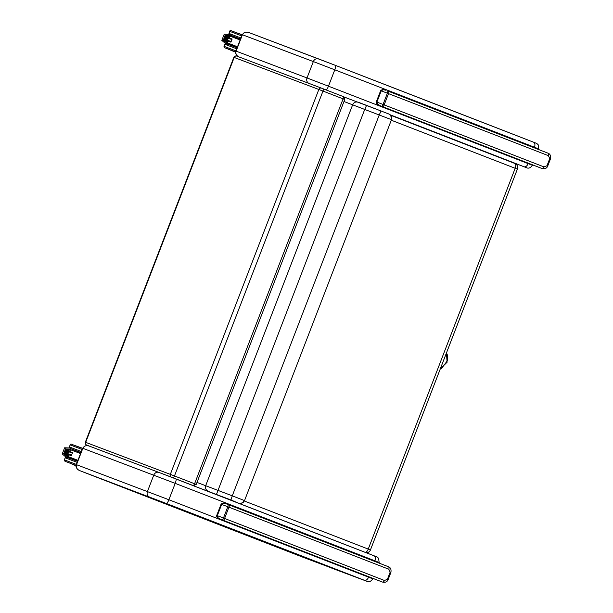 <?xml version="1.0" encoding="UTF-8"?>
<svg xmlns="http://www.w3.org/2000/svg" width="613" height="613" viewBox="0 0 613 613"><rect width="100%" height="100%" fill="white"/><g stroke="black" fill="none" stroke-linecap="round" stroke-linejoin="round"><path stroke-width="0.92" d="M79.468 470.531L79.498 470.546C76.84 469.236 75.836 467.282 76.518 464.692L76.288 464.6C75.552 465.911 76.02 467.527 77.69 469.443L79.514 470.554L166.414 503.518A4.391 0.95 -68.9 0 0 168.881 499.748L76.518 464.692L82.839 448.31C84.065 445.95 86.104 445.168 88.962 445.973L158.905 472.424A4.391 3.893 110.7 0 0 153.756 475.136L147.434 491.511A4.391 3.893 110.7 0 0 149.48 497.013M304.132 557.692L79.514 470.554L335.188 569.439A4.391 3.893 -69.3 0 1 335.188 569.439A4.391 3.893 -69.3 0 0 335.242 569.462M242.426 510.077L242.656 509.48L253.652 513.74L253.422 514.33M253.652 513.74A529.961 1.847 21.1 0 1 297.458 530.72L306.768 534.337L306.538 534.919M306.768 534.337A529.961 1.847 -158.9 0 1 360.16 555.072L368.007 558.129L367.785 558.704M297.458 530.72L297.228 531.31M291.298 546.681L291.137 547.102A529.961 1.847 -158.9 0 0 247.33 530.115L236.342 525.854A529.961 1.847 -158.9 0 0 168.881 499.748L175.203 483.366A4.391 0.95 -68.9 0 0 175.9 478.952A4.391 0.95 -68.9 0 0 175.893 478.945L158.966 472.447A4.391 3.893 110.7 0 0 158.936 472.439L88.962 445.973C88.425 446.287 90.762 445.406 85.084 445.873L82.609 448.226L76.288 464.6M300.608 550.29L300.447 550.712L291.137 547.102M247.491 529.693L247.33 530.115M236.503 525.433L236.342 525.854M368.735 576.756L368.566 577.178A529.961 1.847 -158.9 0 0 361.693 574.504L353.839 571.454A529.961 1.847 -158.9 0 0 300.447 550.712M238.733 56.84C236.304 55.454 235.423 53.553 236.097 51.132L235.867 51.048C235.131 52.358 235.599 53.967 237.262 55.89L239.085 56.986M335.48 65.392L533.517 142.185A4.391 2.72 111.3 0 1 533.517 142.185A525.571 1.831 -158.9 0 0 335.48 65.392A4.391 0.95 -68.9 0 0 335.472 65.392L318.515 58.879A4.391 3.893 110.7 0 0 318.515 58.879A4.391 3.893 110.7 0 0 313.335 61.576L334.782 69.813A4.391 0.95 -68.9 0 0 335.48 65.392L248.541 32.412C248.004 32.727 250.342 31.853 244.664 32.32L242.189 34.665L313.335 61.576L307.013 77.958L236.097 51.132L242.419 34.757C243.645 32.389 245.683 31.608 248.541 32.412L318.484 58.871M402.005 96.517L402.235 95.919L413.231 100.18L413.001 100.777M413.231 100.18A529.961 1.847 21.1 0 1 457.037 117.167L466.34 120.776L466.118 121.366M466.34 120.776A529.961 1.847 -158.9 0 1 519.74 141.519L527.586 144.568L527.364 145.151M457.037 117.167L456.808 117.75M450.877 133.121L450.716 133.542A529.961 1.847 -158.9 0 0 406.909 116.562L395.914 112.302A529.961 1.847 -158.9 0 0 328.461 86.188L307.013 77.958A4.391 3.893 110.7 0 0 308.776 83.33M460.187 136.73L460.026 137.151L450.716 133.542M407.07 116.141L406.909 116.562M396.082 111.88L395.914 112.302M528.314 163.196L528.145 163.625A529.961 1.847 -158.9 0 0 521.265 160.943L513.418 157.893A529.961 1.847 -158.9 0 0 460.026 137.151M238.718 503.265L230.963 499.97L232.273 495.825L244.518 500.599C242.265 503.12 240.564 504.001 239.422 503.235L242.242 502.974L244.518 500.599L391.5 119.681L343.977 101.505M238.924 503.074L239.422 503.235M196.995 482.416L232.273 495.825L379.255 114.907L381.064 110.984L389.017 114.087C391.362 115.275 392.19 117.137 391.5 119.681L244.518 500.599M230.963 499.97L196.666 486.983M208.152 491.197C205.83 490.009 205.01 488.147 205.7 485.603C205.018 488.155 205.838 490.017 208.159 491.197M216.473 494.377L364.766 109.313L366.574 105.39L381.064 110.984C391.945 115.298 388.374 113.505 390.78 115.359L391.5 119.681M344.069 97.007L381.064 110.984M358.26 102.21C355.739 101.52 353.885 102.348 352.69 104.693L205.707 485.611L352.682 104.693C353.877 102.348 355.732 101.52 358.253 102.202M514.859 163.464A4.391 2.031 111.2 0 1 514.866 163.472L514.866 163.472A4.391 2.031 111.2 0 1 515.181 168.284L517.372 169.142A4.391 4.391 0 0 0 514.866 163.472L390.749 115.313L514.859 163.464M366.237 552.75A4.391 4.391 0 0 0 370.436 549.938L368.244 549.079A4.391 2.031 111.2 0 1 365.494 552.459M223.232 520.291A466.324 1.624 21.1 0 1 382.374 582.036L370.022 577.254A528.866 1.847 -158.9 0 0 220.542 519.257L220.542 519.257C218.887 519.081 217.814 517.878 217.316 515.656L216.734 515.433C216.197 516.767 217.224 517.947 219.822 518.966L223.232 520.291A2.191 0.605 -68.8 0 0 224.588 518.46L223.461 518.023L222.389 519.97M226.036 503.74L224.105 503.319M218.059 517.793L220.488 519.234M216.734 515.433L221.078 504.17L221.661 504.392L227.806 506.759L223.461 518.023L217.316 515.656L221.661 504.392C223.523 503.081 225.124 502.913 226.465 503.901L388.305 566.688A2.191 1.41 111.3 0 1 388.305 566.688A2.191 1.41 111.3 0 1 388.818 569.232L390.182 572.121L387.416 579.285L384.474 580.496A468.524 1.632 -158.9 0 0 224.588 518.46L228.933 507.196A2.191 0.605 -68.8 0 0 229.155 504.936L228.312 504.614L227.806 506.759L228.933 507.196A468.524 1.632 21.1 0 1 388.818 569.232M229.162 504.943A466.324 1.624 -158.9 0 1 388.297 566.688C390.542 567.439 391.408 569.347 390.902 572.404L388.136 579.569C387.293 581.875 385.37 582.702 382.382 582.043L382.374 582.036A2.191 1.41 -68.7 0 0 384.474 580.496M228.312 504.614L225.63 503.595C224.212 502.714 222.695 502.913 221.078 504.17M373.616 578.664A2.191 1.977 111.5 0 1 373.601 578.657A2.191 1.977 111.5 0 1 373.585 578.657L382.382 582.043M382.811 106.739A466.324 1.624 21.1 0 1 541.953 168.483L529.594 163.702A528.866 1.847 -158.9 0 0 380.121 105.697C378.466 105.52 377.393 104.325 376.895 102.095L376.313 101.873C375.777 103.214 376.803 104.386 379.401 105.405L382.811 106.739A2.191 0.605 -68.8 0 0 384.167 104.9L383.041 104.463L381.968 106.409M385.615 90.188L383.684 89.766M377.639 104.233L380.068 105.681M549.761 158.56L550.482 158.844C550.987 155.786 550.122 153.886 547.884 153.127A466.324 1.624 -158.9 0 0 388.734 91.383L547.884 153.127A2.191 1.41 111.3 0 1 547.884 153.127A2.191 1.41 111.3 0 1 548.397 155.679L549.761 158.56L546.995 165.725L544.053 166.935A468.524 1.632 -158.9 0 0 384.167 104.9L388.512 93.636A2.191 0.605 -68.8 0 0 388.734 91.383L387.891 91.053L387.385 93.207L388.512 93.636A468.524 1.632 21.1 0 1 548.397 155.679M550.482 158.844L547.715 166.008C546.873 168.314 544.949 169.142 541.961 168.483A2.191 1.41 -68.7 0 0 544.053 166.935M380.658 90.617L387.385 93.207L383.041 104.463L376.895 102.095L381.24 90.839C383.102 89.521 384.703 89.36 386.044 90.341L385.209 90.034C383.784 89.161 382.267 89.352 380.658 90.617L376.313 101.873M533.195 165.112A2.191 1.977 111.5 0 1 533.18 165.104L541.961 168.483M440.326 368.811L447.084 362.252L446.502 352.812M227.553 40.282L226.358 42.634L229.07 35.608L227.553 40.282L228.128 41.056L226.756 44.611L226.481 42.864L223.316 40.121L225.132 35.431L229.316 35.523L230.687 34.428L224.197 34.244L225.132 35.431M228.365 38.159L229.262 37.96L232.097 39.056L229.331 37.945M226.756 44.611L221.829 40.381L224.197 34.244M221.829 40.381L223.316 40.121M226.481 42.864L229.3 35.585M227.354 35.569L225.216 41.692L227.584 35.539M225.638 35.531L223.921 40.565L225.868 35.5M226.496 35.554L224.573 41.125L226.726 35.523M228.212 35.592L225.868 42.251L228.442 35.562M228.113 41.094L230.917 42.167L228.128 41.056M229.239 37.96L232.12 39.056M230.932 42.121L227.415 40.787M235.614 52.143L232.81 51.071L235.622 52.097M67.974 453.835L66.779 456.195L69.491 449.168L67.974 453.835L68.556 454.608L67.177 458.164L66.901 456.424L63.737 453.681L65.553 448.984L69.736 449.084L71.108 447.988L64.618 447.796L65.553 448.984M68.794 451.72L69.69 451.52L72.518 452.616L69.752 451.497M67.177 458.164L62.25 453.934L64.618 447.796M62.25 453.934L63.737 453.681M66.901 456.424L69.491 449.168M67.775 449.13L65.645 455.244L68.012 449.099M66.058 449.091L64.342 454.118L66.296 449.061M66.917 449.107L64.993 454.685L67.154 449.076M68.633 449.145L66.288 455.811L68.871 449.122M68.533 454.654L71.338 455.72L68.549 454.616L71.338 455.674L72.526 452.593L69.66 451.513M72.533 452.609L69.69 451.52M76.043 465.704L67.093 462.003M242.656 509.48A529.961 1.847 -158.9 0 0 175.203 483.366L82.602 448.226M158.936 472.439L175.9 478.952A525.571 1.831 -158.9 0 1 373.922 555.738A4.391 2.72 111.3 0 1 373.938 555.746A4.391 2.72 111.3 0 1 374.888 560.803L379.156 562.481L378.941 563.04M376.298 556.681L373.945 555.746C378.313 557.485 376.581 556.558 378.596 558.297L379.156 562.481M368.007 558.129A529.961 1.847 -158.9 0 1 374.888 560.803L374.666 561.378M373.003 578.427L372.834 578.864L368.566 577.178A4.391 2.72 111.3 0 1 364.444 580.304L304.148 557.7M166.414 503.518A525.571 1.831 21.1 0 1 364.444 580.304M360.16 555.072L359.931 555.654M354 571.025L353.839 571.454M361.854 574.082L361.693 574.504M538.735 148.928L538.168 144.737C536.153 143.005 537.892 143.932 533.517 142.185A4.391 2.72 111.3 0 1 534.467 147.243L538.735 148.928L538.52 149.488M535.877 143.128L533.525 142.193M402.235 95.919A529.961 1.847 -158.9 0 0 334.782 69.813L328.461 86.188A4.391 0.95 -68.9 0 1 326.177 89.95M527.586 144.568A529.961 1.847 -158.9 0 1 534.467 147.243L534.245 147.825M532.582 164.866L532.413 165.303L528.145 163.625A4.391 2.72 111.3 0 1 524.023 166.751L526.437 167.709A4.391 4.176 -69.5 0 1 526.391 167.694M526.49 167.732A4.391 4.176 -69.5 0 1 526.437 167.709C528.559 168.721 530.551 167.916 532.413 165.303M343.908 96.885A525.571 1.831 21.1 0 1 346.728 97.98M390.274 114.838A525.571 1.831 21.1 0 1 524.023 166.751M519.74 141.519L519.51 142.093M513.579 157.472L513.418 157.893M521.433 160.522L521.265 160.943M171.341 477.113L172.728 477.642A2.191 1.019 -68.8 0 0 174.467 475.956L170.322 474.362A2.191 1.946 110.7 0 0 171.341 477.113L86.709 445.099A2.191 1.946 -69.3 0 1 85.682 442.348L86.977 442.862M321.411 88.111L236.81 56.112A2.191 1.946 110.7 0 0 236.794 56.105C236.051 55.607 235.07 56.013 233.852 57.323L85.337 442.218C85.345 444.187 85.95 445.207 87.138 445.268L88.701 445.881L87.138 445.276A2.191 1.019 111.2 0 1 87.138 445.268L86.709 445.099M170.322 474.362L85.682 442.348L234.204 57.453L318.837 89.467L170.322 474.362M233.852 57.323L234.204 57.453A2.191 1.946 110.7 0 1 236.794 56.105L321.427 88.119A2.191 1.946 110.7 0 0 321.427 88.119A2.191 1.946 110.7 0 0 318.837 89.467L322.982 91.061L174.467 475.956L194.582 483.757A2.191 1.019 -68.8 0 1 192.842 485.45L193.371 485.657A2.191 2.145 110.1 0 0 193.401 485.665L190.789 484.707M172.728 477.642L192.842 485.45M322.821 88.655L321.442 88.119L322.829 88.655A2.191 1.019 -68.8 0 0 322.821 88.655L342.943 96.456L322.829 88.655A2.191 1.019 -68.8 0 1 322.982 91.061L343.104 98.862A2.191 1.019 -68.8 0 0 342.943 96.456L343.472 96.662M193.371 485.657L190.773 484.699M196.168 484.385L194.582 483.757L343.104 98.862L344.744 99.513L196.229 484.408L193.401 485.665M391.301 120.217L515.181 168.284L368.244 549.079L244.334 501.005M388.136 579.569L387.416 579.285M390.902 572.404L390.182 572.121M547.715 166.008L546.995 165.725M446.479 352.866L447.076 362.252L440.349 368.758M240.909 37.968L228.948 33.401L229.737 31.347C229.837 30.374 230.726 30.321 232.411 31.186L242.097 34.895L233.185 31.531M230.419 35.125L240.403 39.286M231.653 35.646L230.411 35.156L231.653 35.646M229.737 31.347L241.698 35.922M231.116 41.6L227.569 40.228M228.35 38.213L231.898 39.577M230.909 42.128L232.105 39.04L229.262 37.96M234.457 45.898L227.331 43.132L234.457 45.898M227.339 43.102L237.438 46.979M237.515 46.772L227.423 42.895M237.423 47.009L234.733 45.983L237.415 47.025M240.196 39.807L230.105 35.937L240.196 39.807M230.028 36.144L240.12 40.014M230.917 42.167L232.135 39.01M226.695 48.519L235.614 52.189M234.572 46.496L234.756 46.036L237.407 47.048M240.204 39.799L237.499 38.818M242.158 34.742L239.491 33.753L242.15 34.765M227.446 44.09L237.116 47.799L227.446 44.09M227.009 43.96L228.205 44.427M226.664 48.45L235.637 51.929M235.936 50.864L223.967 46.297L224.404 47.622L226.703 48.55M223.967 46.297L224.756 44.251L236.725 48.818M237.813 38.09L240.396 39.309L237.737 38.297M240.48 39.079L231.63 35.7M232.817 51.063L235.622 52.074M228.274 44.404L237.147 47.722M81.33 451.52L69.369 446.954L70.158 444.908C70.257 443.935 71.146 443.881 72.84 444.747L82.517 448.455L73.606 445.084M72.066 449.107L80.824 452.846M70.84 448.685L80.939 452.547M72.073 449.199L70.832 448.708L72.073 449.199M70.158 444.908L82.119 449.475M71.537 455.16L67.989 453.789M68.771 451.766L72.319 453.137M74.878 459.451L67.752 456.693L74.878 459.451M67.759 456.662L77.859 460.532M77.935 460.325L67.844 456.455M77.843 460.562L75.154 459.535L77.836 460.585M80.625 453.367L77.92 452.371M70.449 449.697L80.541 453.574M71.338 455.72L72.556 452.57M76.035 465.765L73.231 464.631M74.993 460.056L75.177 459.589L77.828 460.608M79.912 447.321L73.698 445.069M79.92 447.306L82.579 448.302M67.867 457.643L77.537 461.351L67.859 457.643M67.43 457.513L68.625 457.988M76.357 464.424L64.388 459.85L64.94 461.237L76.058 465.489M64.388 459.85L65.185 457.804L77.146 462.371M78.234 451.643L80.816 452.869L78.157 451.858L77.974 452.348M80.901 452.639L72.05 449.26M68.694 457.957L77.567 461.282M372.834 578.864C370.972 581.476 368.98 582.281 366.858 581.27L335.211 569.446M175.9 478.952L373.938 555.746M242.181 34.665L235.867 51.048M242.955 502.614L243.384 502.223M358.199 102.187L366.566 105.39M344.744 99.513C344.728 97.551 344.123 96.532 342.943 96.456M370.436 549.938L517.372 169.142M373.601 578.657L220.527 519.249M533.18 165.104L380.106 105.697M388.734 91.383L387.891 91.053M440.318 368.834L441.758 368.214L447.659 360.344L447.383 355.011L446.509 352.797M240.511 39.002L231.645 35.546M228.948 33.401L229.024 34.351M230.687 34.428L229.316 37.983M225.883 35.631L224.013 40.481M226.741 35.646L224.657 41.048M227.599 35.669L225.308 41.607M228.457 35.684L225.959 42.167M237.553 38.788L237.744 38.29M224.756 44.251L225.515 43.577M233.277 31.516L242.135 34.78M228.297 44.343L237.223 47.515M69.369 446.954L69.445 447.911M71.108 447.988L69.736 451.536M66.304 449.183L64.434 454.041M67.162 449.206L65.085 454.601M68.02 449.222L65.729 455.168M68.878 449.245L66.38 455.727M65.185 457.804L65.936 457.137M68.717 457.896L77.644 461.076"/></g></svg>
